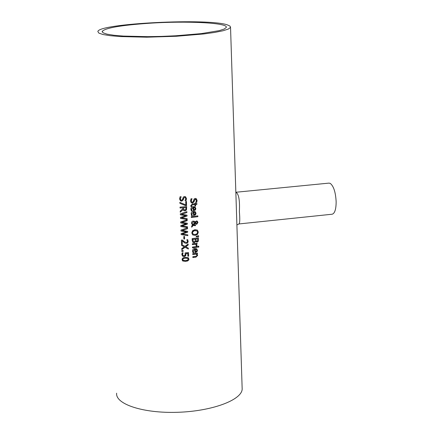 <?xml version="1.0" encoding="UTF-8"?>
<svg xmlns="http://www.w3.org/2000/svg" width="434" height="434" viewBox="0 0 434 434"><rect width="100%" height="100%" fill="white"/><g stroke="black" fill="none" stroke-linecap="round" stroke-linejoin="round"><path stroke-width="0.65" d="M187.776 253.494L186.034 253.657L185.741 255.772L184.179 256.575L182.557 256.131L181.835 254.59L182.144 252.87L183.088 252.8L182.611 254.546L183.05 255.452L184.146 255.697L185.085 255.246L185.134 252.897L188.508 252.583L188.649 256.131L187.884 256.206L187.683 253.413L185.942 253.575L185.654 255.697L184.087 256.494L182.454 256.044M188.421 252.593L188.557 256.049L187.879 256.12M182.985 252.805L182.519 254.47L182.947 255.36M195.577 214.759L193.548 215.557L193.412 212.161L191.768 213.978L192.414 215.6L191.535 215.698L191.134 213.197L191.654 212.155L192.609 211.515L195.17 211.629L196.043 213.273L195.577 214.759L193.542 215.476M195.229 211.673L195.951 213.202L195.479 214.689M193.412 212.161L191.676 213.908L192.316 215.53L191.497 215.622M195.061 214.282L195.392 213.311L194.985 212.378L193.933 212.02L194.031 214.608L195.061 214.282M194.882 212.302L193.933 212.02M194.025 212.09L194.123 214.678M193.233 207.425L191.584 209.248L192.229 210.87L191.351 210.967L190.879 209.334L191.031 208.174L191.676 207.213L192.973 206.622L194.98 206.888L195.859 208.542L195.392 210.029L193.363 210.826L193.135 207.36L191.492 209.177L192.137 210.799L191.313 210.891M195.034 206.926L195.767 208.477L195.3 209.964L193.358 210.745M194.692 207.566L193.748 207.289L193.846 209.877L194.877 209.551L195.208 208.58L194.801 207.642L193.841 207.354L193.938 209.947M197.877 216.685L191.307 217.499L191.275 216.674L197.844 215.861L197.877 216.685L191.302 217.418M197.758 215.877L197.785 216.615M195.772 199.331L194.399 200.275L194.117 201.658L192.577 203.145L191.199 202.7L190.548 201.05L190.965 198.843L192.029 198.723L191.286 200.909L191.806 202.13L192.403 202.249L193.347 201.333L194.101 198.962L195.224 198.398L196.195 198.598L197.09 200.378L196.759 202.38L195.772 202.504L196.374 200.53L195.864 199.401L195.251 199.228L194.307 200.204L194.025 201.588L192.479 203.079L191.307 202.797M196.233 198.62L196.998 200.307L196.667 202.309L195.783 202.423M191.926 198.739L191.193 200.839L191.714 202.06M197.47 234.235L195.094 235.331L192.631 234.848L191.774 232.928L192.56 230.731L194.964 229.662L197.399 230.123L198.224 232.022L197.562 234.306L195.186 235.407L192.723 234.924M197.399 230.123L198.316 232.098L197.562 234.306M197.02 233.725L197.606 232.201L196.911 230.85L194.21 230.725L192.598 232.136L192.506 232.846L193.201 234.186L195.154 234.506L197.02 233.725M196.982 230.899L194.904 230.492L193.184 231.121L192.419 232.51L193.065 234.083M194.92 204.582L191.736 205.07L191.649 206.492L190.922 206.573L190.748 205.667L192.257 204.061L194.888 203.752L194.866 203.193L195.522 203.112L195.539 203.671L196.884 203.497L196.917 204.327L195.571 204.501L195.631 206.02L194.974 206.101L194.823 204.512L191.644 205L191.557 206.427L190.9 206.497M196.792 203.508L196.824 204.257L195.479 204.43L195.539 205.955L194.974 206.025M195.43 203.123L195.539 203.671M198.636 236.66L196.217 236.801L196.195 236.215L198.604 235.695L198.636 236.66L196.217 236.725M198.512 235.716L198.544 236.584M197.031 221.834L195.962 222.029L195.408 222.783L196.613 223.445L197.427 222.506L197.031 221.834L195.87 221.958L195.316 222.713L195.707 223.222M194.503 222.143L193.347 221.817L192.012 223.347L192.62 224.514M195.387 224.828L195.419 225.599L193.108 225.425L191.682 227.069M197.334 221.156L197.855 222.398L196.635 224.215L195.777 224.074L195.034 223.163L193.559 224.888L195.479 224.817L195.419 225.599M195.512 225.675L193.201 225.496L191.687 227.237L191.644 226.119L192.522 225.121L191.399 222.957L191.904 221.693L192.837 221.085L194.378 221.259L195.088 221.991L196.45 220.939L197.307 221.139L197.953 222.468L196.727 224.291L195.653 223.998M194.47 221.318L195.088 221.991M192.522 225.121L192.235 224.915M192.105 223.423L192.886 224.698L194.801 222.447L194.47 222.121L193.439 221.893L192.012 223.347M195.126 223.233L193.651 224.958M195.729 244.212L192.365 244.63L192.338 243.81L197.058 243.214L197.09 244.033L196.396 244.125L197.134 245.79L196.314 245.904L195.636 244.136L192.365 244.543M197.134 245.79L196.32 245.812M196.396 244.125L197.041 245.715M197.09 244.033L196.298 244.049M196.971 243.224L196.998 243.957M195.799 241.369L194.253 242.785L193.038 242.503L192.208 240.479L192.132 238.619L198.409 237.816L198.284 241.266L197.166 242.096L195.707 241.293L194.161 242.709L192.918 242.405M198.316 237.827L198.192 241.19L197.074 242.02L196.125 241.792M195.224 239.107L192.886 239.394L193.238 241.532L194.182 241.89L195.143 241.239L195.224 239.107L192.794 239.318L193.369 241.673M197.736 238.776L195.918 239.02L196.201 240.962L197.02 241.217L197.654 240.794L197.736 238.776L195.826 238.944L196.282 241.054M198.799 247.087L197.991 247.206L197.953 246.279L198.767 246.165L198.799 247.087L197.985 247.114M198.674 246.176L198.707 247.011M197.09 246.452L197.123 247.179L192.49 247.765M197.215 247.255L192.495 247.852L192.463 247.038L197.182 246.436L197.123 247.179M181.152 196.792L180.365 198.891L180.907 200.128L181.542 200.275L182.53 199.385L183.327 197.041L184.51 196.515L185.546 196.754L186.479 198.56L186.132 200.557L185.085 200.649L185.725 198.691L185.188 197.546L184.634 197.421L183.642 198.365L183.343 199.738L181.721 201.175L180.517 200.871L179.589 199.005L180.029 196.808L181.146 196.732L180.273 198.821L180.81 200.058M185.589 196.786L186.387 198.495L186.04 200.486L185.096 200.573M185.096 197.475L184.542 197.351L183.549 198.295L183.256 199.673L181.629 201.105L180.381 200.774M194.85 249.268L193.217 251.08L193.857 252.675L192.984 252.783L192.517 251.172L192.663 250.027L193.309 249.073L194.323 248.541L196.683 248.785L197.465 250.342L196.998 251.818L194.98 252.626L194.757 249.192L193.125 251.004L193.765 252.599L192.946 252.696M196.743 248.828L197.372 250.266L196.906 251.736L194.98 252.534M196.412 249.463L195.365 249.116L195.555 251.753L196.488 251.351L196.819 250.385L196.412 249.463L195.457 249.192L195.555 251.753M182.741 207.81L180.077 208.005L180.039 207.132L186.68 206.6L186.468 209.985L185.063 210.859L183.81 210.577L183.067 209.66L180.251 212.21L180.202 211.076L182.779 208.808L182.741 207.81L180.072 207.929M183.067 209.66L180.24 212.063M186.593 206.606L186.376 209.92L184.971 210.788L183.669 210.474M185.958 207.539L183.479 207.75L183.902 209.671L184.955 209.958L185.812 209.465L185.958 207.539L183.387 207.68L183.935 209.703M197.351 253.141L197.378 253.863L196.857 253.939L197.562 255.317L195.853 257.074L192.87 257.449M196.287 254.107L192.756 254.546L192.723 253.733L197.437 253.125L197.47 253.944L196.949 254.015L197.66 255.393L195.946 257.15L192.87 257.536L192.842 256.722L196.586 256.087L196.906 255.284L196.195 254.026L192.75 254.46M185.92 215.676L180.354 214.819L180.316 213.853L186.88 211.646L186.913 212.541L181.488 214.315L187.021 215.161L187.054 216.045L181.564 217.825L187.157 218.665L187.19 219.523L180.501 218.421L180.463 217.445L185.92 215.676L180.354 214.765M187.19 219.523L180.501 218.367M187.07 218.655L187.103 219.452M181.564 217.825L187.054 216.045M186.929 215.145L186.962 215.975M181.488 214.315L186.913 212.541M186.794 211.673L186.821 212.47M186.387 201.452L186.549 205.542L185.568 205.629L179.882 203.269M186.642 205.607L185.654 205.7L179.888 203.296L179.85 202.363L185.839 204.902L185.703 201.512L186.474 201.441L186.549 205.542M186.566 231.859L181.016 231.018L180.978 230.058L187.521 227.845L187.559 228.734L182.144 230.514L187.662 231.344L187.7 232.223L182.22 234.007L187.803 234.832L187.835 235.678L181.162 234.604L181.124 233.633L186.566 231.859L181.011 230.959M187.835 235.678L181.157 234.544M187.71 234.821L187.743 235.608M182.22 234.007L187.7 232.223M187.575 231.327L187.607 232.152M182.144 230.514L187.559 228.734M187.434 227.872L187.466 228.664M187.39 226.749L187.423 227.535L180.832 226.467M187.249 223.25L187.287 224.074L181.803 225.854L187.483 226.76L187.423 227.535M187.114 219.783L187.146 220.575L181.721 222.349L187.342 223.26L187.287 224.074M187.515 227.611L180.832 226.521L180.794 225.55L186.246 223.776L180.685 222.87M186.246 223.776L180.685 222.93L180.647 221.964L187.2 219.756L187.146 220.575M187.238 220.646L181.813 222.425M187.374 224.145L181.889 225.924M182.334 240.002L184.428 241.771L186.398 242.525L187.206 242.129L187.439 241.309L186.81 239.763L187.738 239.677L188.161 241.884L187.005 243.295L185.15 243.186L182.193 240.832L182.323 244.022L181.548 244.076L181.385 240.073L182.334 240.002L183.49 241.038M182.323 244.022L181.542 243.995M182.193 240.832L182.231 243.946M183.989 242.411L183.609 242.107M185.15 243.186L183.897 242.335M187.689 239.682L188.106 241.223L187.705 242.655L186.604 243.3L185.063 243.111M184.477 236.497L184.575 238.874L183.859 238.933M184.667 238.95L183.859 239.015L183.761 236.557L184.564 236.492L184.575 238.874M183.126 251.416L181.851 251.514L181.808 250.472L183.083 250.375L183.126 251.416L181.846 251.427M182.996 250.385L183.034 251.34M188.237 248.069L188.275 248.97L184.971 247.239L181.77 249.474M188.079 244.071L188.112 244.922L185.616 246.702L188.329 248.118L188.275 248.97M188.367 249.045L185.063 247.315L181.775 249.61L181.732 248.622L184.32 246.843L181.602 245.411M184.32 246.843L181.602 245.438L181.564 244.51L184.976 246.311L188.166 244.011L188.112 244.922M188.204 244.998L185.709 246.778M188.302 257.742L188.806 258.962C189.365 259.95 188.258 260.742 185.492 261.344L182.54 260.85M185.578 261.425L182.671 260.964L182.041 259.641L182.383 258.431L183.457 257.693L185.079 257.329L188.269 257.715L188.893 259.044L188.562 260.254L187.488 261.018L185.492 261.344M185.546 260.546L187.537 260.123L188.172 259.114L187.841 258.404L185.443 258.176L183.457 258.561L182.785 259.586L183.115 260.291L185.546 260.546M187.748 258.328L185.351 258.094L183.37 258.48L182.692 259.505L183.029 260.21M227.633 24.988C209.128 17.951 98.518 23.409 97.851 31.552L98.887 33.13L103.102 34.536L110.372 35.707L120.381 36.57L146.616 37.199L176.519 36.261L203.817 33.95L214.694 32.431L222.984 30.771L228.327 29.062L230.541 27.385L230.047 26.132L227.633 24.988M116.632 393.199C115.325 404.206 143.318 413.445 177.452 412.3C211.57 411.302 241.445 400.246 242.177 389.255L242.112 387.285M236.812 222.36L236.139 201.56L236.807 222.322M238.852 223.955L238.928 223.949C239.877 223.298 240.024 219.208 239.373 211.678C239.937 200.231 238.76 193.754 235.841 192.251M332.086 214.228L332.2 214.217C334.777 213.387 336.095 209.253 336.149 201.81C335.639 192.267 333.67 186.126 330.247 183.387L328.956 183.115L235.884 192.251M148.873 23.279C186.647 20.707 228.864 22.807 226.239 27.478L224.166 29.051L219.159 30.646L201.23 33.619L175.716 35.778L161.687 36.396L147.788 36.657L123.267 36.071L113.903 35.262L107.106 34.172L103.156 32.854L102.185 31.378C105.386 27.939 120.95 25.243 148.873 23.279M242.177 389.255L230.541 27.385M238.928 223.949L236.893 224.948M332.2 214.217L238.939 223.949M102.218 31.986L102.185 31.378"/></g></svg>
